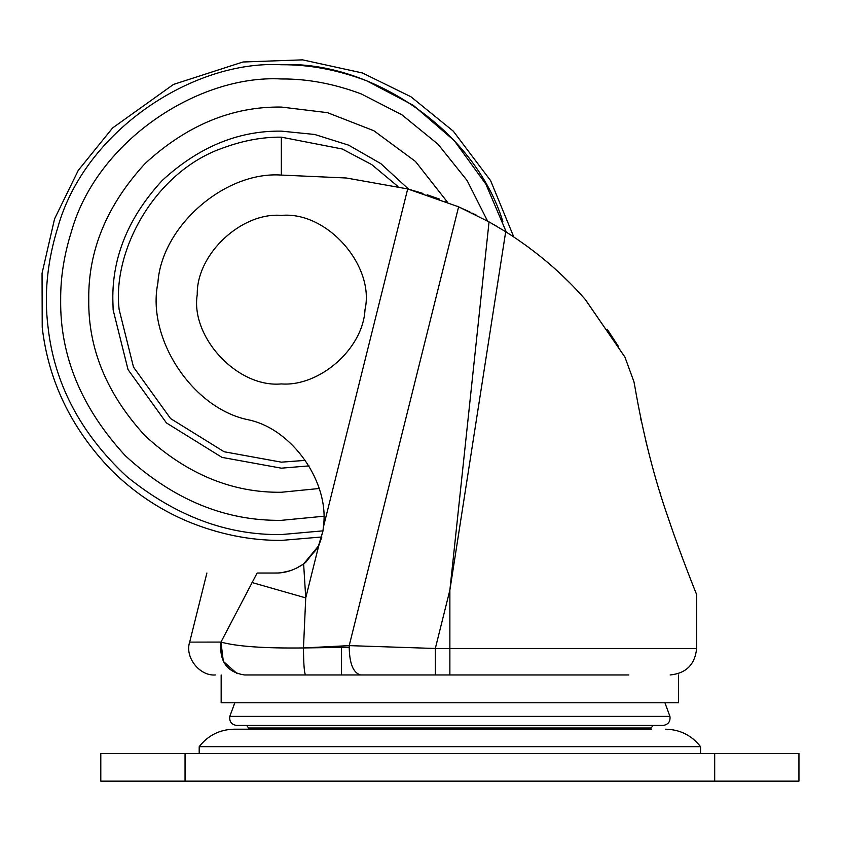 <?xml version="1.0" encoding="UTF-8"?>
<svg xmlns="http://www.w3.org/2000/svg" width="841" height="841" viewBox="0 0 841 841"><rect width="100%" height="100%" fill="white"/><g stroke="black" fill="none" stroke-linecap="round" stroke-linejoin="round"><path stroke-width="1.26" d="M450.818 729.2L449.872 729.2M221.162 674.966L221.162 702.761L678.582 702.761L678.582 674.966M220.952 642.072C179.49 642.082 179.49 642.082 220.973 642.082C236.72 646.456 264.232 648.411 303.475 647.948C303.59 664.295 304.295 673.294 305.588 674.966L628.889 674.966M244.216 725.447L659.565 725.447M341.53 647.276L341.53 674.966L341.53 647.276L316.731 647.276L349.152 647.276L303.485 647.948L349.204 645.625L435.323 648.485L696.632 648.485L449.872 648.485L449.872 590.119L489.041 221.887L505.693 231.717L449.872 590.119L435.323 648.485L435.323 674.966M341.53 702.761L312.936 702.761M649.988 728.169L248.736 728.169L249.903 729.2L584.264 729.2L234.029 729.2L651.649 729.2M585.136 299.312L624.916 357.057L633.967 381.814L634.818 386.355C643.144 434.587 654.435 478.886 668.679 519.275C681.609 557.762 696.506 594.156 696.632 594.566L696.632 648.485C694.992 664.516 686.161 673.347 670.151 674.966M695.906 592.758L695.465 591.654M694.939 590.319L694.613 589.53M694.182 588.437L693.079 585.641M690.839 579.933L687.875 572.29M684.921 564.542L683.975 562.04M683.744 561.431L683.092 559.685M682.125 557.099L681.609 555.722M681.105 554.356L680.6 553.01M680.59 552.968L680.348 552.316M680.337 552.274L680.096 551.622M680.075 551.57L679.822 550.887M679.822 550.876L679.065 548.826M679.044 548.753L677.341 544.074M673.126 532.206L669.142 520.621M668.69 519.275L668.143 517.667M660.753 494.802L660.09 492.668M649.462 455.496L645.478 439.622M641.273 421.11L640.579 417.809M505.693 231.717C536.442 251.217 563.018 273.861 585.441 299.659L625.052 357.288M585 299.154L586.587 301.11M607.17 329.199L618.692 346.839M618.661 346.776L607.213 329.252M300.721 565.877L303.485 564.027L300.721 565.877M513.777 236.941L490.618 180.647L453.32 131.185L410.913 96.747L362.471 72.988L302.602 59.858L242.965 61.992L173.509 84.415L112.589 127.969L78.234 170.418L54.56 218.891L42.05 273.304L42.218 327.454C48.463 381.047 71.296 428.384 110.718 469.499C133.446 492.153 159.348 509.572 188.405 521.735C219.165 534.319 250.155 540.542 281.346 540.406L321.861 536.968L318.76 545.641L305.851 562.208M305.735 562.303L303.633 563.922L317.383 548.353M296.253 568.327L303.633 563.922C294.403 570.166 285.067 573.194 275.627 573.015L276.279 573.005M281.882 572.605L290.345 570.692M317.761 547.649L318.245 546.713M318.266 546.661L322.955 531.049L318.76 545.641L303.633 563.922L305.735 597.898L303.475 647.948C303.59 664.295 304.295 673.305 305.598 674.966L244.542 674.966C205.877 674.966 205.877 674.966 244.542 674.966C226.996 672.243 219.133 661.278 220.973 642.082L223.328 661.394L237.194 673.683M423.002 193.43L407.696 188.941L323.343 527.275C329.966 482.66 292.447 428.921 248.274 419.775C192.684 408.642 146.323 338.471 157.887 282.975C161.472 226.387 224.799 171.049 281.346 175.075L346.334 177.998L407.696 188.941L458.608 206.823L349.204 645.625C349.257 663.16 353.083 672.947 360.673 674.966M220.973 642.082L257.136 573.015L275.627 573.015L257.136 573.015C190.833 573.015 190.833 573.015 257.136 573.015M318.76 545.641L305.735 597.898L251.995 582.519M528.747 247.443L527.517 246.539M548.038 262.781L549.72 264.211M562.061 275.364L569.399 282.513M472.306 213.162L476.469 215.233M486.098 220.268L496.957 226.408M323.039 530.303L323.333 527.36M427.123 194.765L439.338 199.044M445.961 201.567L446.907 201.945M457.178 206.203L470.045 212.069M458.608 206.823L489.041 221.887M119.149 309.583L133.509 367.118L170.576 418.555L224.095 451.743L281.346 462.161L305.462 460.363L281.346 462.161L224.095 451.743L170.576 418.555L133.509 367.118L119.149 309.583C111.969 249.104 156.384 170.134 224.211 147.532C243.711 140.447 262.76 136.988 281.346 137.157L342.234 148.994L371.764 164.626L397.951 186.471L371.764 164.626L342.234 148.994L281.346 137.157L342.234 148.994L371.764 164.626L397.951 186.471M309.036 465.893L281.346 468.174L309.036 465.893L281.346 468.174L221.971 457.378L166.476 422.96L128.032 369.609L113.146 309.94L112.831 299.659C112.252 256.652 128.705 216.925 162.187 180.5C198.613 147.007 238.339 130.555 281.346 131.133L314.681 134.465L348.668 145.167L380.847 163.638L408.621 189.193M319.138 488.505L281.346 492.258C232.19 492.91 186.797 474.114 145.167 435.848C106.891 394.208 88.095 348.815 88.757 299.659C88.095 250.502 106.891 205.109 145.167 163.469C186.797 125.204 232.19 106.397 281.346 107.059L327.475 112.662L373.867 130.744L415.454 161.43L447.444 202.155M113.146 309.94L112.831 299.659C112.252 256.652 128.705 216.925 162.187 180.5C198.613 147.007 238.339 130.555 281.346 131.133M199.191 753.462L199.191 746.671L700.542 746.671C691.691 735.381 680.075 729.557 665.715 729.2M185.052 753.462L798.95 753.462L798.95 781.142L100.794 781.142L100.794 753.462L185.052 753.462L185.052 781.142M365.015 309.604C374.981 266.261 327.485 211.091 281.346 215.401C241.861 212.069 196.542 253.646 197.246 294.518C190.308 336.968 237.372 388.037 281.346 383.916C318.897 386.849 363.028 349.425 365.015 309.604C374.981 266.261 327.485 211.091 281.346 215.401C241.861 212.069 196.542 253.646 197.246 294.518C190.308 336.968 237.372 388.037 281.346 383.916C318.897 386.849 363.028 349.425 365.015 309.604M229.803 716.385C229.194 721.546 231.454 724.564 236.573 725.447L663.171 725.447C668.28 724.564 670.54 721.546 669.941 716.385L229.803 716.385L234.828 702.761M246.918 725.751L248.589 727.991L651.155 727.991L652.816 725.751M661.583 716.385L558.203 716.385M449.872 674.966L449.872 648.485M323.659 516.248L281.346 520.337C225.031 521.094 173.015 499.554 125.298 455.706C81.451 408.001 59.911 355.985 60.668 299.659C60.51 277.53 64.105 254.791 71.464 231.464C96.768 140.983 198.55 74.376 281.346 78.97C307.428 78.739 334.129 83.753 361.441 94.013L401.924 114.828L437.993 144.2L467.081 180.479L487.57 221.067M57.85 227.333L57.934 227.07C84.867 130.765 193.209 59.858 281.346 64.746C367.538 60.216 473.725 127.485 502.865 221.477M281.346 64.746C309.11 64.494 337.525 69.835 366.602 80.768L413.394 105.377L454.287 140.678L485.898 184.158L506.335 232.116M322.976 530.85L281.346 534.561C226.891 535.37 175.306 515.985 126.602 476.395C80.431 433.346 54.234 383.475 48.011 326.781C43.974 294.371 47.285 261.141 57.934 227.07M281.346 137.157L281.346 175.075M714.692 753.462L714.692 781.142M664.916 702.761L669.941 716.385M649.841 729.2L651.155 727.991M206.897 573.015L189.677 642.082C184.557 657.073 199.548 676.29 215.37 674.966M700.542 753.462L700.542 746.671M199.191 746.671C208.053 735.381 219.659 729.557 234.029 729.2"/></g></svg>
